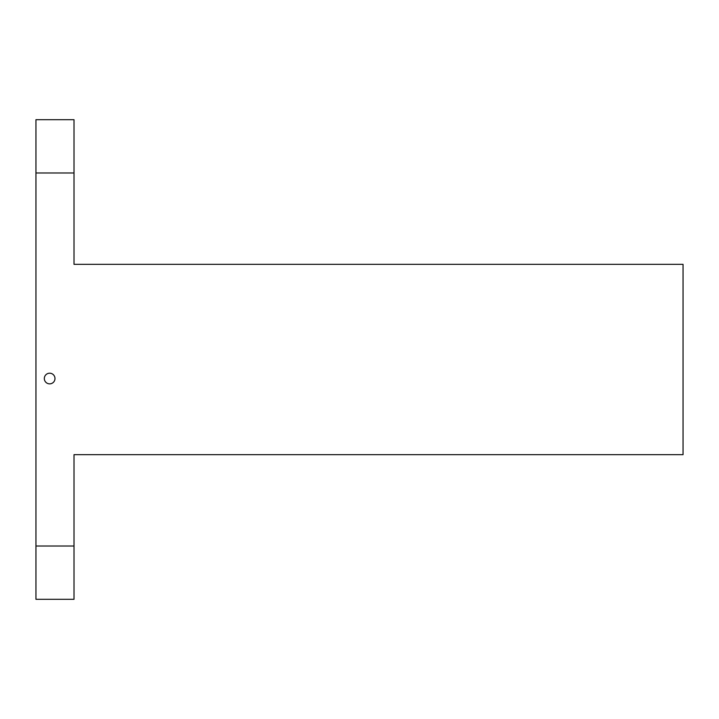 <?xml version="1.0" encoding="UTF-8"?>
<svg xmlns="http://www.w3.org/2000/svg" width="719" height="719" viewBox="0 0 719 719"><rect width="100%" height="100%" fill="white"/><g stroke="black" fill="none" stroke-linecap="round" stroke-linejoin="round"><path stroke-width="1.08" d="M74.012 599.304L74.012 546.018L35.95 546.018L35.95 599.304L74.012 599.304M35.95 172.982L74.012 172.982L74.012 119.696L35.95 119.696L35.95 546.018M74.012 546.018L74.012 454.66L683.05 454.66L683.05 264.34L74.012 264.34L74.012 172.982M44.326 378.536A5.33 5.33 0 0 1 52.316 373.916A5.33 5.33 0 0 1 52.316 383.146A5.33 5.33 0 0 1 44.326 378.536"/></g></svg>

